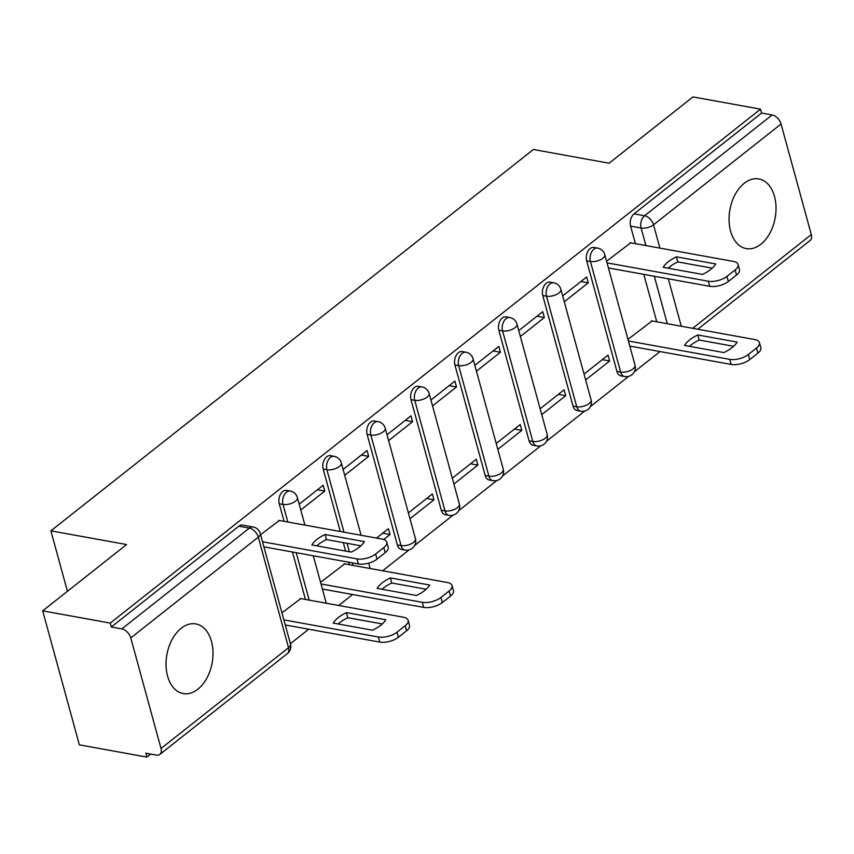 <?xml version="1.0" encoding="UTF-8"?>
<svg xmlns="http://www.w3.org/2000/svg" width="854" height="854" viewBox="0 0 854 854"><rect width="100%" height="100%" fill="white"/><g stroke="black" fill="none" stroke-linecap="round" stroke-linejoin="round"><path stroke-width="1.28" d="M286.517 490.388A9.074 5.893 100.3 0 0 282.759 491.498A9.074 5.893 100.3 0 0 279.269 503.764L283.005 504.436A9.074 5.893 -79.7 0 1 286.496 492.182A9.074 5.893 -79.7 0 1 290.253 491.061L286.517 490.388M330.434 455.673A9.074 5.893 100.3 0 0 326.676 456.794A9.074 5.893 100.3 0 0 323.186 469.059L326.911 469.732A9.074 5.893 -79.7 0 1 330.413 457.466A9.074 5.893 -79.7 0 1 334.16 456.356L330.434 455.673M374.34 420.969A9.074 5.893 100.3 0 0 370.593 422.089A9.074 5.893 100.3 0 0 367.103 434.355L370.828 435.028A9.074 5.893 -79.7 0 1 374.319 422.762A9.074 5.893 -79.7 0 1 378.076 421.652L374.34 420.969M418.257 386.264A9.074 5.893 100.3 0 0 414.51 387.385A9.074 5.893 100.3 0 0 411.009 399.64L414.745 400.323A9.074 5.893 -79.7 0 1 418.236 388.058A9.074 5.893 -79.7 0 1 421.993 386.937L418.257 386.264M462.174 351.56A9.074 5.893 100.3 0 0 458.417 352.67A9.074 5.893 100.3 0 0 454.926 364.936L458.662 365.608A9.074 5.893 -79.7 0 1 462.153 353.353A9.074 5.893 -79.7 0 1 465.91 352.232L462.174 351.56M506.091 316.845A9.074 5.893 100.3 0 0 502.333 317.966A9.074 5.893 100.3 0 0 498.843 330.231L502.579 330.904A9.074 5.893 -79.7 0 1 506.07 318.638A9.074 5.893 -79.7 0 1 509.827 317.528L506.091 316.845M550.008 282.14A9.074 5.893 100.3 0 0 546.25 283.261A9.074 5.893 100.3 0 0 542.76 295.527L546.496 296.199A9.074 5.893 -79.7 0 1 549.987 283.934A9.074 5.893 -79.7 0 1 553.744 282.823L550.008 282.14M593.925 247.436A9.074 5.893 100.3 0 0 590.167 248.557A9.074 5.893 100.3 0 0 586.677 260.812L590.413 261.495A9.074 5.893 -79.7 0 1 593.904 249.229A9.074 5.893 -79.7 0 1 597.651 248.108L593.925 247.436M760.882 244.244A35.398 22.994 100.3 0 0 776.008 206.796A35.398 22.994 100.3 0 0 758.854 178.945A35.398 22.994 100.3 0 0 744.208 183.3A35.398 22.994 100.3 0 0 729.081 220.748A35.398 22.994 100.3 0 0 746.236 248.599A35.398 22.994 100.3 0 0 760.882 244.244M197.861 689.21A35.398 22.994 100.3 0 0 212.988 651.762A35.398 22.994 100.3 0 0 195.833 623.911A35.398 22.994 100.3 0 0 181.187 628.266A35.398 22.994 100.3 0 0 166.06 665.714A35.398 22.994 100.3 0 0 183.215 693.565A35.398 22.994 100.3 0 0 197.861 689.21M42.7 610.845L126.584 544.542L50.888 530.836L533.398 149.503L609.094 163.21L692.978 96.918L760.54 109.152L110.251 623.089L42.7 610.845L79.358 744.848L146.909 757.082L150.731 754.061M290.392 643.692L308.71 629.217M338.728 605.486L352.627 594.501M382.645 570.782L409.066 549.901M414.692 545.45L452.983 515.197M458.609 510.745L496.889 480.482M502.515 476.041L540.806 445.777M546.432 441.337L584.723 411.073M590.349 406.621L628.64 376.368M634.266 371.917L660.025 351.56M146.909 757.082L145.842 753.175L156.367 755.085A9.074 5.551 -128.3 0 0 159.858 754.392A9.074 5.551 -128.3 0 0 161.022 748.499L130.769 637.938A9.074 5.551 -128.3 0 0 121.844 628.896L249.368 528.114A9.074 5.893 -79.7 0 1 253.126 526.993L242.6 525.093A9.074 5.893 -79.7 0 0 238.842 526.203L249.368 528.114A9.074 5.551 -128.3 0 1 258.292 537.155L130.769 637.938M110.251 623.089L111.319 626.996L121.844 628.896M656.769 321.798L643.788 274.358M635.397 243.668L630.594 226.107L641.108 228.018A9.074 5.893 -79.7 0 1 644.61 215.752L772.123 114.97A9.074 5.551 51.7 0 1 781.058 124.011L811.3 234.572A9.074 5.551 51.7 0 1 810.136 240.465L697.814 329.238M772.123 114.97L761.608 113.059L760.54 109.152M585.652 379.934L609.628 360.986L602.294 359.651M609.628 360.986L608.027 355.125L584.051 374.073M564.28 301.793L588.246 282.845L580.912 281.521M588.246 282.845L586.645 276.995L562.679 295.932M541.735 414.638L565.711 395.69L558.377 394.367M565.711 395.69L564.11 389.83L540.134 408.778M520.364 336.497L544.34 317.56L536.995 316.226M544.34 317.56L542.728 311.699L518.762 330.637M497.829 449.343L521.794 430.395L514.46 429.071M521.794 430.395L520.193 424.534L496.217 443.482M476.447 371.212L500.423 352.264L493.089 350.93M500.423 352.264L498.821 346.404L474.845 365.352M453.912 484.047L477.877 465.11L470.543 463.775M477.877 465.11L476.276 459.249L452.31 478.187M432.53 405.917L456.506 386.969L449.172 385.645M456.506 386.969L454.904 381.108L430.928 400.056M409.995 518.752L433.96 499.814L426.626 498.48M433.96 499.814L432.359 493.954L408.393 512.902M388.623 440.621L412.589 421.673L405.255 420.349M412.589 421.673L410.987 415.823L387.011 434.761M383.734 539.504L390.054 534.519L382.709 533.184M390.054 534.519L388.442 528.658L376.529 538.073M344.706 475.326L368.672 456.388L361.338 455.054M368.672 456.388L367.071 450.528L343.105 469.465M344.674 563.896L320.56 582.311M300.789 510.041L324.755 491.093L317.421 489.758M324.755 491.093L323.154 485.232L299.188 504.18M300.757 598.611L281.948 612.82M279.386 520.47L260.577 534.689M305.444 599.455L292.463 552.015M284.072 521.324L279.269 503.764M349.361 564.75L348.656 562.188M345.614 551.065L343.308 542.621M340.266 531.508L323.186 469.059M397.345 544.905L401.081 545.589A9.074 5.893 -79.7 0 0 405.084 550.061L401.359 549.389A9.074 5.893 100.3 0 1 397.345 544.905L367.103 434.355M441.262 510.201L444.987 510.873A9.074 5.893 -79.7 0 0 449.001 515.357L445.276 514.684A9.074 5.893 100.3 0 1 441.262 510.201L411.009 399.64M485.168 475.497L488.904 476.169A9.074 5.893 -79.7 0 0 492.918 480.653L489.182 479.98A9.074 5.893 100.3 0 1 485.168 475.497L454.926 364.936M529.085 440.792L532.821 441.465A9.074 5.893 -79.7 0 0 536.835 445.948L533.099 445.265A9.074 5.893 100.3 0 1 529.085 440.792L498.843 330.231M573.002 406.077L576.738 406.76A9.074 5.893 -79.7 0 0 580.752 411.233L577.016 410.56A9.074 5.893 100.3 0 1 573.002 406.077L542.76 295.527M616.919 371.373L620.655 372.056A9.074 5.893 -79.7 0 0 624.669 376.529L620.933 375.856A9.074 5.893 100.3 0 1 616.919 371.373L586.677 260.812M67.434 591.299L50.888 530.836M652.082 320.955L627.968 339.358M630.711 242.814L606.596 261.228M111.319 626.996L238.842 526.203M761.608 113.059L634.084 213.842A9.074 5.893 100.3 0 0 630.594 226.107M668.074 268.188A28.363 12.789 164.7 0 1 677.798 261.922L712.225 268.156M607.045 262.872L708.329 281.222A13.611 6.138 -15.3 0 0 726.957 276.386L735.123 269.939A13.611 6.138 -15.3 0 0 738.069 264.505L739.457 269.576A13.611 6.138 164.7 0 1 736.511 275.02L728.345 281.468A13.611 6.138 164.7 0 1 709.717 286.303L608.432 267.953M676.411 256.84A28.363 12.789 164.7 0 0 663.184 267.302L702.5 274.422A28.363 12.789 164.7 0 0 715.737 263.961L676.411 256.84L677.798 261.922M738.069 264.505A13.611 6.138 -15.3 0 0 733.383 261.42L630.038 242.696M684.556 345.432L723.882 352.553A28.363 12.789 -15.3 0 0 737.109 342.102L697.793 334.971A28.363 12.789 -15.3 0 0 684.556 345.432M628.416 341.002L729.711 359.353A13.611 6.138 -15.3 0 0 748.339 354.527L756.495 348.069A13.611 6.138 -15.3 0 0 759.441 342.635A13.611 6.138 -15.3 0 0 754.765 339.55L651.41 320.826M689.456 346.318A28.363 12.789 -15.3 0 1 699.18 340.052L733.607 346.286M759.441 342.635L760.839 347.717A13.611 6.138 164.7 0 1 757.893 353.15L749.727 359.609A13.611 6.138 164.7 0 1 731.099 364.434L729.711 359.353M629.804 346.083L731.099 364.434M699.18 340.052L697.793 334.971M377.148 588.385L416.474 595.505A28.363 12.789 -15.3 0 0 429.701 585.043L390.385 577.923A28.363 12.789 -15.3 0 0 377.148 588.385M321.008 583.955L422.303 602.305A13.611 6.138 -15.3 0 0 440.931 597.469L449.097 591.021A13.611 6.138 -15.3 0 0 452.044 585.588A13.611 6.138 -15.3 0 0 447.357 582.503L344.013 563.779M382.048 589.271A28.363 12.789 -15.3 0 1 391.772 583.004L426.199 589.239M452.044 585.588L453.431 590.658A13.611 6.138 164.7 0 1 450.485 596.103L442.319 602.55A13.611 6.138 164.7 0 1 423.691 607.386L422.303 602.305M322.396 589.036L423.691 607.386M391.772 583.004L390.385 577.923M316.759 545.845A28.363 12.789 164.7 0 1 326.484 539.579L360.911 545.813M262.509 541.756L357.004 558.879A13.611 6.138 -15.3 0 0 375.643 554.043L383.798 547.595A13.611 6.138 -15.3 0 0 386.745 542.162L388.143 547.233A13.611 6.138 164.7 0 1 385.197 552.677L377.03 559.124A13.611 6.138 164.7 0 1 358.402 563.96L263.897 546.838M325.096 534.497A28.363 12.789 164.7 0 0 311.859 544.959L351.175 552.079A28.363 12.789 164.7 0 0 364.412 541.617L325.096 534.497L326.484 539.579M386.745 542.162A13.611 6.138 -15.3 0 0 382.058 539.077L278.714 520.353M333.241 623.089L372.557 630.209A28.363 12.789 -15.3 0 0 385.784 619.758L346.468 612.628A28.363 12.789 -15.3 0 0 333.241 623.089M283.88 619.887L378.386 637.009A13.611 6.138 -15.3 0 0 397.014 632.184L405.18 625.726A13.611 6.138 -15.3 0 0 408.127 620.292A13.611 6.138 -15.3 0 0 403.44 617.207L300.096 598.483M338.131 623.975A28.363 12.789 -15.3 0 1 347.856 617.709L382.282 623.943M408.127 620.292L409.514 625.374A13.611 6.138 164.7 0 1 406.568 630.807L398.402 637.255A13.611 6.138 164.7 0 1 379.774 642.091L378.386 637.009M285.268 624.968L379.774 642.091M347.856 617.709L346.468 612.628M161.022 748.499L288.535 647.716L258.292 537.155A9.074 4.089 -15.3 0 0 260.256 533.536A9.074 9.074 0 0 0 253.126 526.993M667.294 323.709L654.313 276.258M645.912 245.568L641.108 228.018A9.074 4.089 164.7 0 0 653.534 224.794L659.907 248.108M668.308 278.799L681.289 326.239M692.69 328.31L811.3 234.572M781.058 124.011L653.534 224.794A9.074 5.551 -128.3 0 0 644.61 215.752L634.084 213.842M309.18 600.127L296.199 552.687M287.809 521.997L283.005 504.436A9.074 4.089 -15.3 0 0 295.42 501.223A9.074 4.089 164.7 0 0 297.384 497.594A9.074 9.074 0 0 0 290.253 491.061M353.097 565.423L352.392 562.871M349.35 551.748L347.044 543.304M344.002 532.181L326.911 469.732A9.074 4.089 -15.3 0 0 339.337 466.519A9.074 4.089 164.7 0 0 341.301 462.889A9.074 9.074 0 0 0 334.16 456.356M405.084 550.061A9.074 9.074 0 0 0 415.46 538.746A9.074 4.089 -15.3 0 1 413.496 542.365A9.074 4.089 -15.3 0 1 401.081 545.589L370.828 435.028A9.074 4.089 -15.3 0 0 383.254 431.804A9.074 4.089 164.7 0 0 385.218 428.185A9.074 9.074 0 0 0 378.076 421.652M449.001 515.357A9.074 9.074 0 0 0 459.377 504.031A9.074 4.089 -15.3 0 1 457.413 507.66A9.074 4.089 -15.3 0 1 444.987 510.873L414.745 400.323A9.074 4.089 -15.3 0 0 427.171 397.099A9.074 4.089 164.7 0 0 429.135 393.481A9.074 9.074 0 0 0 421.993 386.937M492.918 480.653A9.074 9.074 0 0 0 503.294 469.326A9.074 4.089 -15.3 0 1 501.33 472.956A9.074 4.089 -15.3 0 1 488.904 476.169L458.662 365.608A9.074 4.089 -15.3 0 0 471.077 362.395A9.074 4.089 164.7 0 0 473.041 358.765A9.074 9.074 0 0 0 465.91 352.232M536.835 445.948A9.074 9.074 0 0 0 547.211 434.622A9.074 4.089 -15.3 0 1 545.247 438.241A9.074 4.089 -15.3 0 1 532.821 441.465L502.579 330.904A9.074 4.089 -15.3 0 0 514.994 327.69A9.074 4.089 164.7 0 0 516.958 324.061A9.074 9.074 0 0 0 509.827 317.528M580.752 411.233A9.074 9.074 0 0 0 591.117 399.918A9.074 4.089 -15.3 0 1 589.153 403.536A9.074 4.089 -15.3 0 1 576.738 406.76L546.496 296.199A9.074 4.089 -15.3 0 0 558.911 292.975A9.074 4.089 164.7 0 0 560.875 289.357A9.074 9.074 0 0 0 553.744 282.823M624.669 376.529A9.074 9.074 0 0 0 635.034 365.202A9.074 4.089 -15.3 0 1 633.07 368.832A9.074 4.089 -15.3 0 1 620.655 372.056L590.413 261.495A9.074 4.089 -15.3 0 0 602.828 258.271A9.074 4.089 164.7 0 0 604.792 254.652A9.074 9.074 0 0 0 597.651 248.108M290.509 644.097A9.074 4.089 -15.3 0 1 288.535 647.716A9.074 5.551 51.7 0 1 287.382 653.609A9.074 9.074 0 0 0 290.509 644.097L260.256 533.536M708.329 281.222L709.717 286.303M726.957 276.386L728.345 281.468M735.123 269.939L736.511 275.02M757.893 353.15L756.495 348.069M749.727 359.609L748.339 354.527M450.485 596.103L449.097 591.021M442.319 602.55L440.931 597.469M357.004 558.879L358.402 563.96M375.643 554.043L377.03 559.124M383.798 547.595L385.197 552.677M406.568 630.807L405.18 625.726M398.402 637.255L397.014 632.184M604.792 254.652L635.034 365.202M560.875 289.357L591.117 399.918M516.958 324.061L547.211 434.622M473.041 358.765L503.294 469.326M429.135 393.481L459.377 504.031M385.218 428.185L415.46 538.746M341.301 462.889L361.103 535.277M368.725 563.128L370.198 568.529M297.384 497.594L304.91 525.093M313.301 555.783L326.281 603.234M159.858 754.392L287.382 653.609"/></g></svg>
